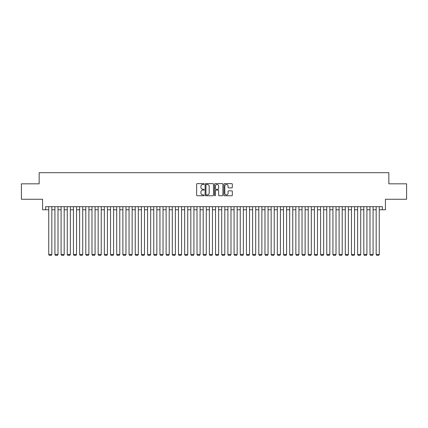 <?xml version="1.0" encoding="UTF-8"?>
<svg xmlns="http://www.w3.org/2000/svg" width="428" height="428" viewBox="0 0 428 428"><rect width="100%" height="100%" fill="white"/><g stroke="black" fill="none" stroke-linecap="round" stroke-linejoin="round"><path stroke-width="0.64" d="M204.113 184.051A0.423 0.423 0 0 0 203.691 183.623L197.249 183.623A0.605 0.605 0 0 0 196.639 184.233L196.639 195.147A0.605 0.605 0 0 0 197.249 195.751L203.691 195.751A0.423 0.423 0 0 0 204.113 195.329A0.423 0.423 0 0 0 203.691 194.906L202.856 194.906A1.942 1.942 0 0 1 200.919 192.964L200.919 192.054A1.942 1.942 0 0 1 202.856 190.112L203.691 190.112A0.423 0.423 0 0 0 204.113 189.69A0.423 0.423 0 0 0 203.691 189.267L202.856 189.267A1.942 1.942 0 0 1 200.919 187.325L200.919 186.415A1.942 1.942 0 0 1 202.856 184.473L203.691 184.473A0.423 0.423 0 0 0 204.113 184.051M231.725 187.903A0.605 0.605 0 0 0 232.329 187.293L232.329 184.233A0.605 0.605 0 0 0 231.725 183.623L224.566 183.623A0.605 0.605 0 0 0 223.962 184.233L223.962 195.147A0.605 0.605 0 0 0 224.566 195.751L231.725 195.751A0.605 0.605 0 0 0 232.329 195.147L232.329 191.45A0.605 0.605 0 0 0 231.725 190.84L228.659 190.84A0.605 0.605 0 0 0 228.054 191.45L228.054 193.285A1.621 1.621 0 0 1 226.433 194.906A1.621 1.621 0 0 1 224.807 193.285L224.807 186.094A1.621 1.621 0 0 1 226.433 184.473A1.621 1.621 0 0 1 228.054 186.094L228.054 187.293A0.605 0.605 0 0 0 228.659 187.903L231.725 187.903M45.646 209.768L45.646 206.681L382.354 206.681L382.354 209.768L385.441 209.768L385.441 199.266L406.6 199.266L406.6 183.821L388.838 183.821L388.838 172.698L39.162 172.698L39.162 183.821L21.4 183.821L21.4 199.266L42.559 199.266L42.559 209.768L48.739 209.768M213.47 184.233A0.605 0.605 0 0 0 212.86 183.623L205.708 183.623A0.605 0.605 0 0 0 205.103 184.233L205.103 195.147A0.605 0.605 0 0 0 205.708 195.751L212.86 195.751A0.605 0.605 0 0 0 213.47 195.147L213.47 184.233M215.14 183.623L222.293 183.623A0.605 0.605 0 0 1 222.897 184.233L222.897 195.147A0.605 0.605 0 0 1 222.293 195.751L219.232 195.751A0.605 0.605 0 0 1 218.622 195.147L218.622 190.722A0.605 0.605 0 0 0 218.018 190.112L215.985 190.112A0.605 0.605 0 0 0 215.38 190.722L215.38 195.329A0.423 0.423 0 0 1 214.958 195.751A0.423 0.423 0 0 1 214.53 195.329L214.53 184.233A0.605 0.605 0 0 1 215.14 183.623M51.825 209.768L54.918 209.768M58.005 209.768L61.092 209.768M64.184 209.768L67.271 209.768M70.363 209.768L73.45 209.768M76.537 209.768L79.629 209.768M82.716 209.768L85.803 209.768M88.896 209.768L91.983 209.768M95.075 209.768L98.162 209.768M101.249 209.768L104.341 209.768M107.428 209.768L110.52 209.768M113.607 209.768L116.694 209.768M119.787 209.768L122.873 209.768M125.966 209.768L129.053 209.768M132.14 209.768L135.232 209.768M138.319 209.768L141.406 209.768M144.498 209.768L147.585 209.768M150.677 209.768L153.764 209.768M156.851 209.768L159.944 209.768M163.031 209.768L166.123 209.768M169.21 209.768L172.297 209.768M175.389 209.768L178.476 209.768M181.563 209.768L184.655 209.768M187.742 209.768L190.834 209.768M193.921 209.768L197.008 209.768M200.101 209.768L203.188 209.768M206.28 209.768L209.367 209.768M212.454 209.768L215.546 209.768M218.633 209.768L221.72 209.768M224.812 209.768L227.899 209.768M230.992 209.768L234.079 209.768M237.166 209.768L240.258 209.768M243.345 209.768L246.437 209.768M249.524 209.768L252.611 209.768M255.703 209.768L258.79 209.768M261.877 209.768L264.969 209.768M268.056 209.768L271.149 209.768M274.236 209.768L277.323 209.768M280.415 209.768L283.502 209.768M286.594 209.768L289.681 209.768M292.768 209.768L295.86 209.768M298.947 209.768L302.034 209.768M305.127 209.768L308.214 209.768M311.306 209.768L314.393 209.768M317.48 209.768L320.572 209.768M323.659 209.768L326.751 209.768M329.838 209.768L332.925 209.768M336.017 209.768L339.104 209.768M342.197 209.768L345.284 209.768M348.371 209.768L351.463 209.768M354.55 209.768L357.637 209.768M360.729 209.768L363.816 209.768M366.908 209.768L369.995 209.768M373.082 209.768L376.175 209.768M379.262 209.768L382.354 209.768M206.376 184.473A0.423 0.423 0 0 0 205.948 184.901L205.948 194.478A0.423 0.423 0 0 0 206.376 194.906L207.254 194.906A1.942 1.942 0 0 0 209.196 192.964L209.196 186.415A1.942 1.942 0 0 0 207.254 184.473L206.376 184.473M218.622 186.126A1.621 1.621 0 0 0 217.001 184.505A1.621 1.621 0 0 0 215.38 186.126L215.38 188.657A0.605 0.605 0 0 0 215.985 189.267L218.018 189.267A0.605 0.605 0 0 0 218.622 188.657L218.622 186.126M51.825 206.681L51.825 254.5L48.739 254.5L48.739 206.681M51.825 254.5L51.365 255.302L49.199 255.302L48.739 254.5M58.005 206.681L58.005 254.5L54.918 254.5L54.918 206.681M58.005 254.5L57.539 255.302L55.378 255.302L54.918 254.5M64.184 206.681L64.184 254.5L61.092 254.5L61.092 206.681M64.184 254.5L63.718 255.302L61.557 255.302L61.092 254.5M70.363 206.681L70.363 254.5L67.271 254.5L67.271 206.681M70.363 254.5L69.898 255.302L67.736 255.302L67.271 254.5M76.537 206.681L76.537 254.5L73.45 254.5L73.45 206.681M76.537 254.5L76.077 255.302L73.916 255.302L73.45 254.5M82.716 206.681L82.716 254.5L79.629 254.5L79.629 206.681M82.716 254.5L82.251 255.302L80.09 255.302L79.629 254.5M88.896 206.681L88.896 254.5L85.803 254.5L85.803 206.681M88.896 254.5L88.43 255.302L86.269 255.302L85.803 254.5M95.075 206.681L95.075 254.5L91.983 254.5L91.983 206.681M95.075 254.5L94.609 255.302L92.448 255.302L91.983 254.5M101.249 206.681L101.249 254.5L98.162 254.5L98.162 206.681M101.249 254.5L100.789 255.302L98.627 255.302L98.162 254.5M107.428 206.681L107.428 254.5L104.341 254.5L104.341 206.681M107.428 254.5L106.968 255.302L104.801 255.302L104.341 254.5M113.607 206.681L113.607 254.5L110.52 254.5L110.52 206.681M113.607 254.5L113.142 255.302L110.98 255.302L110.52 254.5M119.787 206.681L119.787 254.5L116.694 254.5L116.694 206.681M119.787 254.5L119.321 255.302L117.16 255.302L116.694 254.5M125.966 206.681L125.966 254.5L122.873 254.5L122.873 206.681M125.966 254.5L125.5 255.302L123.339 255.302L122.873 254.5M132.14 206.681L132.14 254.5L129.053 254.5L129.053 206.681M132.14 254.5L131.68 255.302L129.518 255.302L129.053 254.5M138.319 206.681L138.319 254.5L135.232 254.5L135.232 206.681M138.319 254.5L137.853 255.302L135.692 255.302L135.232 254.5M144.498 206.681L144.498 254.5L141.406 254.5L141.406 206.681M144.498 254.5L144.033 255.302L141.871 255.302L141.406 254.5M150.677 206.681L150.677 254.5L147.585 254.5L147.585 206.681M150.677 254.5L150.212 255.302L148.051 255.302L147.585 254.5M156.851 206.681L156.851 254.5L153.764 254.5L153.764 206.681M156.851 254.5L156.391 255.302L154.23 255.302L153.764 254.5M163.031 206.681L163.031 254.5L159.944 254.5L159.944 206.681M163.031 254.5L162.57 255.302L160.404 255.302L159.944 254.5M169.21 206.681L169.21 254.5L166.123 254.5L166.123 206.681M169.21 254.5L168.744 255.302L166.583 255.302L166.123 254.5M175.389 206.681L175.389 254.5L172.297 254.5L172.297 206.681M175.389 254.5L174.924 255.302L172.762 255.302L172.297 254.5M181.563 206.681L181.563 254.5L178.476 254.5L178.476 206.681M181.563 254.5L181.103 255.302L178.941 255.302L178.476 254.5M187.742 206.681L187.742 254.5L184.655 254.5L184.655 206.681M187.742 254.5L187.282 255.302L185.115 255.302L184.655 254.5M193.921 206.681L193.921 254.5L190.834 254.5L190.834 206.681M193.921 254.5L193.456 255.302L191.295 255.302L190.834 254.5M200.101 206.681L200.101 254.5L197.008 254.5L197.008 206.681M200.101 254.5L199.635 255.302L197.474 255.302L197.008 254.5M206.28 206.681L206.28 254.5L203.188 254.5L203.188 206.681M206.28 254.5L205.815 255.302L203.653 255.302L203.188 254.5M212.454 206.681L212.454 254.5L209.367 254.5L209.367 206.681M212.454 254.5L211.994 255.302L209.832 255.302L209.367 254.5M218.633 206.681L218.633 254.5L215.546 254.5L215.546 206.681M218.633 254.5L218.168 255.302L216.006 255.302L215.546 254.5M224.812 206.681L224.812 254.5L221.72 254.5L221.72 206.681M224.812 254.5L224.347 255.302L222.186 255.302L221.72 254.5M230.992 206.681L230.992 254.5L227.899 254.5L227.899 206.681M230.992 254.5L230.526 255.302L228.365 255.302L227.899 254.5M237.166 206.681L237.166 254.5L234.079 254.5L234.079 206.681M237.166 254.5L236.705 255.302L234.544 255.302L234.079 254.5M243.345 206.681L243.345 254.5L240.258 254.5L240.258 206.681M243.345 254.5L242.885 255.302L240.718 255.302L240.258 254.5M249.524 206.681L249.524 254.5L246.437 254.5L246.437 206.681M249.524 254.5L249.059 255.302L246.897 255.302L246.437 254.5M255.703 206.681L255.703 254.5L252.611 254.5L252.611 206.681M255.703 254.5L255.238 255.302L253.076 255.302L252.611 254.5M261.877 206.681L261.877 254.5L258.79 254.5L258.79 206.681M261.877 254.5L261.417 255.302L259.256 255.302L258.79 254.5M268.056 206.681L268.056 254.5L264.969 254.5L264.969 206.681M268.056 254.5L267.596 255.302L265.43 255.302L264.969 254.5M274.236 206.681L274.236 254.5L271.149 254.5L271.149 206.681M274.236 254.5L273.77 255.302L271.609 255.302L271.149 254.5M280.415 206.681L280.415 254.5L277.323 254.5L277.323 206.681M280.415 254.5L279.949 255.302L277.788 255.302L277.323 254.5M286.594 206.681L286.594 254.5L283.502 254.5L283.502 206.681M286.594 254.5L286.129 255.302L283.967 255.302L283.502 254.5M292.768 206.681L292.768 254.5L289.681 254.5L289.681 206.681M292.768 254.5L292.308 255.302L290.147 255.302L289.681 254.5M298.947 206.681L298.947 254.5L295.86 254.5L295.86 206.681M298.947 254.5L298.482 255.302L296.32 255.302L295.86 254.5M305.127 206.681L305.127 254.5L302.034 254.5L302.034 206.681M305.127 254.5L304.661 255.302L302.5 255.302L302.034 254.5M311.306 206.681L311.306 254.5L308.214 254.5L308.214 206.681M311.306 254.5L310.84 255.302L308.679 255.302L308.214 254.5M317.48 206.681L317.48 254.5L314.393 254.5L314.393 206.681M317.48 254.5L317.02 255.302L314.858 255.302L314.393 254.5M323.659 206.681L323.659 254.5L320.572 254.5L320.572 206.681M323.659 254.5L323.199 255.302L321.032 255.302L320.572 254.5M329.838 206.681L329.838 254.5L326.751 254.5L326.751 206.681M329.838 254.5L329.373 255.302L327.211 255.302L326.751 254.5M336.017 206.681L336.017 254.5L332.925 254.5L332.925 206.681M336.017 254.5L335.552 255.302L333.391 255.302L332.925 254.5M342.197 206.681L342.197 254.5L339.104 254.5L339.104 206.681M342.197 254.5L341.731 255.302L339.57 255.302L339.104 254.5M348.371 206.681L348.371 254.5L345.284 254.5L345.284 206.681M348.371 254.5L347.911 255.302L345.749 255.302L345.284 254.5M354.55 206.681L354.55 254.5L351.463 254.5L351.463 206.681M354.55 254.5L354.084 255.302L351.923 255.302L351.463 254.5M360.729 206.681L360.729 254.5L357.637 254.5L357.637 206.681M360.729 254.5L360.264 255.302L358.102 255.302L357.637 254.5M366.908 206.681L366.908 254.5L363.816 254.5L363.816 206.681M366.908 254.5L366.443 255.302L364.281 255.302L363.816 254.5M373.082 206.681L373.082 254.5L369.995 254.5L369.995 206.681M373.082 254.5L372.622 255.302L370.461 255.302L369.995 254.5M379.262 206.681L379.262 254.5L376.175 254.5L376.175 206.681M379.262 254.5L378.801 255.302L376.635 255.302L376.175 254.5"/></g></svg>
